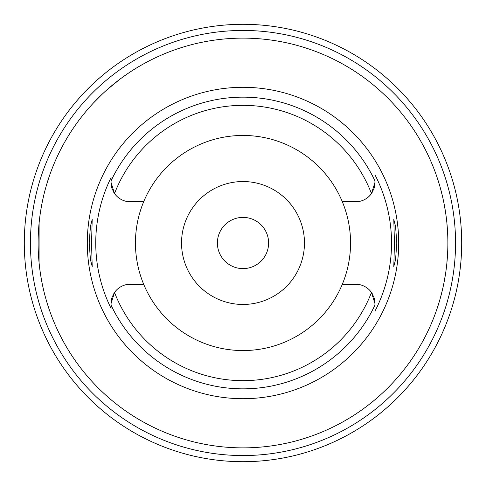 <?xml version="1.0" encoding="UTF-8"?>
<svg xmlns="http://www.w3.org/2000/svg" width="486" height="486" viewBox="0 0 486 486"><rect width="100%" height="100%" fill="white"/><g stroke="black" fill="none" stroke-linecap="round" stroke-linejoin="round"><path stroke-width="0.73" d="M112.88 190.676A19.258 19.258 0 0 0 130.321 201.769L143.662 201.769A107.558 107.558 0 0 0 243 350.558A107.558 107.558 0 0 0 342.338 201.769L355.679 201.769A19.258 19.258 0 0 0 371.468 193.537L374.937 182.511A19.258 19.258 0 0 1 374.354 187.207M342.338 201.769A107.558 107.558 0 0 0 143.662 201.769M371.468 193.537A137.666 137.666 0 0 0 114.532 193.537L111.063 182.511L111.063 180.841L111.063 182.511A19.258 19.258 0 0 0 111.646 187.207M111.665 187.28A19.258 19.258 0 0 0 112.187 188.987M112.436 189.655A19.258 19.258 0 0 0 112.564 189.959M342.338 284.231L355.679 284.231A19.258 19.258 0 0 1 371.468 292.463L374.937 303.489L374.937 305.159A145.849 145.849 0 0 1 111.063 305.159L111.063 308.385A147.252 147.252 0 0 1 111.063 177.615L111.063 180.841A145.849 145.849 0 0 1 374.937 180.835L374.937 182.511M111.646 298.793A19.258 19.258 0 0 0 111.063 303.489L111.063 306.107M113.681 293.787A19.258 19.258 0 0 0 112.88 295.324M112.576 296.004A19.258 19.258 0 0 0 112.418 296.393M112.187 297.013A19.258 19.258 0 0 0 111.665 298.714M143.662 284.231L130.321 284.231A19.258 19.258 0 0 0 114.532 292.463L111.063 303.489L111.063 305.159M243 87.298A155.702 155.702 0 0 0 87.298 243A155.702 155.702 0 0 0 243 398.702A155.702 155.702 0 0 0 398.702 243A155.702 155.702 0 0 0 243 87.298M91.55 243L92.2 219.441L90.445 226.33L89.193 243L90.432 259.579L92.2 266.559L91.55 243M374.937 174.778A148.534 148.534 0 0 1 374.937 311.222M396.807 243L395.568 226.421L393.8 219.441L394.45 243L393.8 266.559L395.555 259.67L396.807 243M372.319 192.213A19.258 19.258 0 0 0 373.12 190.676M373.424 189.996A19.258 19.258 0 0 0 373.582 189.607M373.813 188.987A19.258 19.258 0 0 0 374.335 187.286M374.937 305.129L374.937 303.489A19.258 19.258 0 0 0 374.354 298.793M374.335 298.72A19.258 19.258 0 0 0 373.813 297.013M373.564 296.345A19.258 19.258 0 0 0 373.436 296.041M373.12 295.324A19.258 19.258 0 0 0 371.468 292.463A137.666 137.666 0 0 1 114.532 292.463M243 304.461A61.461 61.461 0 0 0 304.461 243A61.461 61.461 0 0 0 243 181.539A61.461 61.461 0 0 0 181.539 243A61.461 61.461 0 0 0 243 304.461M243 268.606A25.606 25.606 0 0 0 268.606 243A25.606 25.606 0 0 0 243 217.394A25.606 25.606 0 0 0 217.394 243A25.606 25.606 0 0 0 243 268.606M243 30.448A212.552 212.552 0 0 1 455.552 243A212.552 212.552 0 0 1 243 455.552A212.552 212.552 0 0 1 30.448 243A212.552 212.552 0 0 1 243 30.448M79.103 120.078L80.482 118.256M80.542 118.177L81.691 116.701M81.818 116.537L82.839 115.249M83.191 114.805L85.074 112.491M87.377 109.757L90.135 106.604M91.082 105.547L92.334 104.18M93.403 103.026L101.726 94.63M102.279 94.102L105.31 91.295M106.956 89.819L120.078 79.103M43.382 196.903L42.41 201.35M41.346 206.823L40.18 214.071M39.117 222.934L39.074 262.671M40.113 271.455L41.28 278.806M42.379 284.517L43.382 289.097M243 447.873A204.873 204.873 0 0 1 38.127 243A204.873 204.873 0 0 1 243 38.127A204.873 204.873 0 0 1 447.873 243A204.873 204.873 0 0 1 243 447.873M439.97 186.66L440.286 187.772M440.359 188.021L442.533 196.551M444.089 203.816L445.601 212.595M446.841 222.454L447.612 232.758M447.612 253.242L446.853 263.376M445.638 273.162L444.131 281.953M442.576 289.285L440.377 297.9M440.292 298.21L439.97 299.34M243 24.3A218.7 218.7 0 0 1 461.7 243A218.7 218.7 0 0 1 243 461.7A218.7 218.7 0 0 1 24.3 243A218.7 218.7 0 0 1 243 24.3"/></g></svg>
